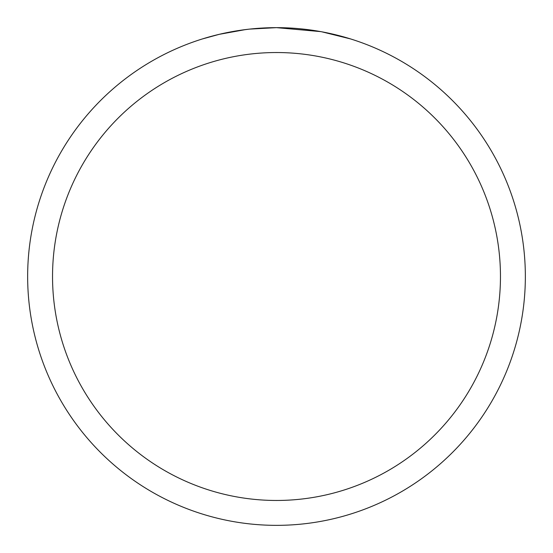 <?xml version="1.0" encoding="UTF-8"?>
<svg xmlns="http://www.w3.org/2000/svg" width="553" height="553" viewBox="0 0 553 553"><rect width="100%" height="100%" fill="white"/><g stroke="black" fill="none" stroke-linecap="round" stroke-linejoin="round"><path stroke-width="0.83" d="M281.463 27.698L284.926 27.795M307.143 29.544L308.194 29.675M320.705 31.611L276.5 27.65A248.85 248.85 0 0 1 525.35 276.5A248.85 248.85 0 0 1 276.5 525.35A248.85 248.85 0 0 1 27.65 276.5A248.85 248.85 0 0 1 276.5 27.65L249.603 29.109M321.881 31.825L350.429 38.89M276.5 52.535A223.965 223.965 0 0 1 500.465 276.5A223.965 223.965 0 0 1 276.5 500.465A223.965 223.965 0 0 1 52.535 276.5A223.965 223.965 0 0 1 276.5 52.535M248.435 29.24L239.297 30.45M202.578 38.89L219.258 34.327L245.401 29.606M258.258 28.321L259.634 28.224M252.161 28.846L256.281 28.473"/></g></svg>
